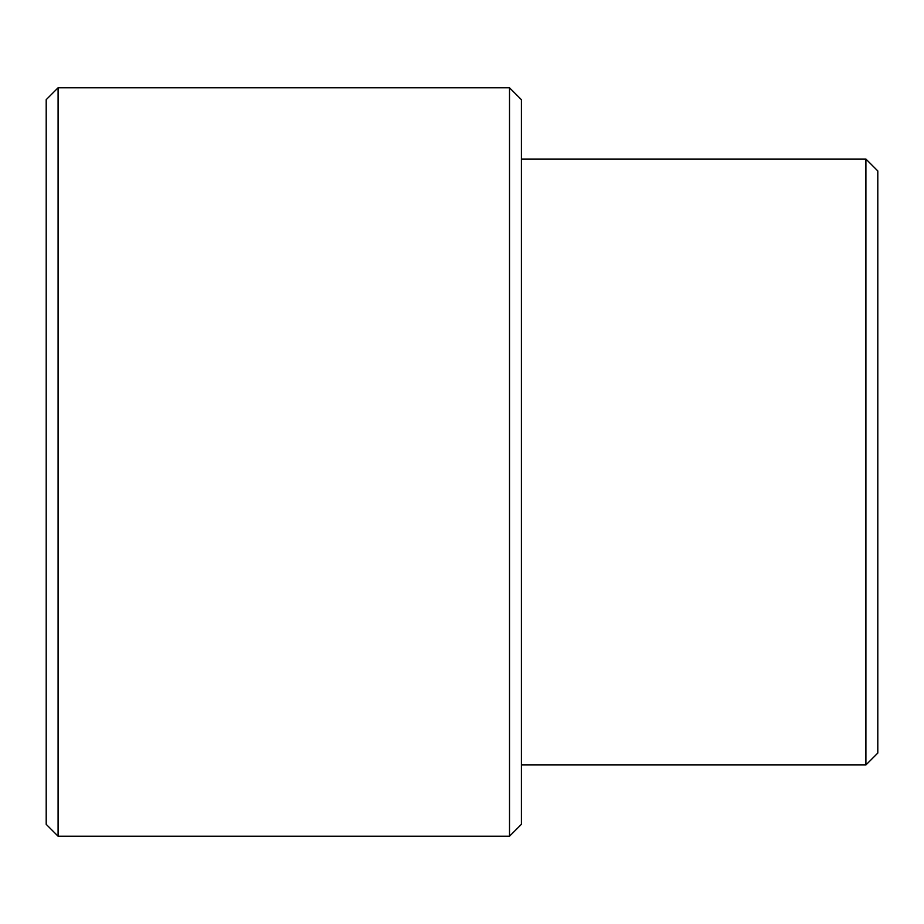 <?xml version="1.0" encoding="UTF-8"?>
<svg xmlns="http://www.w3.org/2000/svg" width="924" height="924" viewBox="0 0 924 924"><rect width="100%" height="100%" fill="white"/><g stroke="black" fill="none" stroke-linecap="round" stroke-linejoin="round"><path stroke-width="1.39" d="M58.085 87.78L46.2 99.665L46.2 824.335L58.085 836.22L509.517 836.22L509.517 87.78L58.085 87.78L58.085 836.22M509.517 87.78L521.402 99.665L521.402 824.335L509.517 836.22M521.402 159.055L865.915 159.055L877.8 170.94L877.8 753.06L865.915 764.945L521.402 764.945M865.915 159.055L865.915 764.945"/></g></svg>
